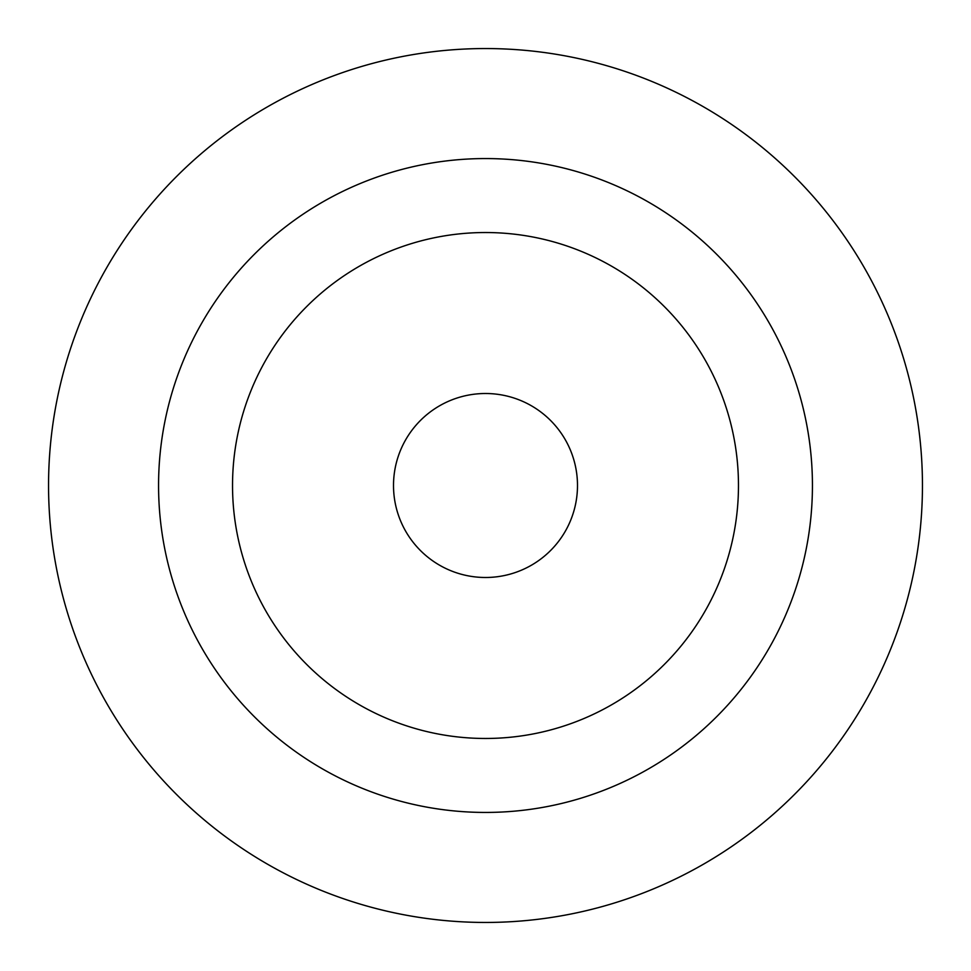 <?xml version="1.0" encoding="UTF-8"?>
<svg xmlns="http://www.w3.org/2000/svg" width="971" height="971" viewBox="0 0 971 971"><rect width="100%" height="100%" fill="white"/><g stroke="black" fill="none" stroke-linecap="round" stroke-linejoin="round"><path stroke-width="1.46" d="M485.5 158.564A326.936 326.936 0 0 1 812.436 485.5A326.936 326.936 0 0 1 485.5 812.436A326.936 326.936 0 0 1 158.564 485.5A326.936 326.936 0 0 1 485.5 158.564M485.5 922.45A436.95 436.95 0 0 0 922.45 485.5A436.95 436.95 0 0 0 485.5 48.55A436.95 436.95 0 0 0 48.55 485.5A436.95 436.95 0 0 0 485.5 922.45M485.5 738.47A252.97 252.97 0 0 0 738.47 485.5A252.97 252.97 0 0 0 485.5 232.53A252.97 252.97 0 0 0 232.53 485.5A252.97 252.97 0 0 0 485.5 738.47M485.5 577.49A91.99 91.99 0 0 0 577.49 485.5A91.99 91.99 0 0 0 485.5 393.51A91.99 91.99 0 0 0 393.51 485.5A91.99 91.99 0 0 0 485.5 577.49"/></g></svg>
